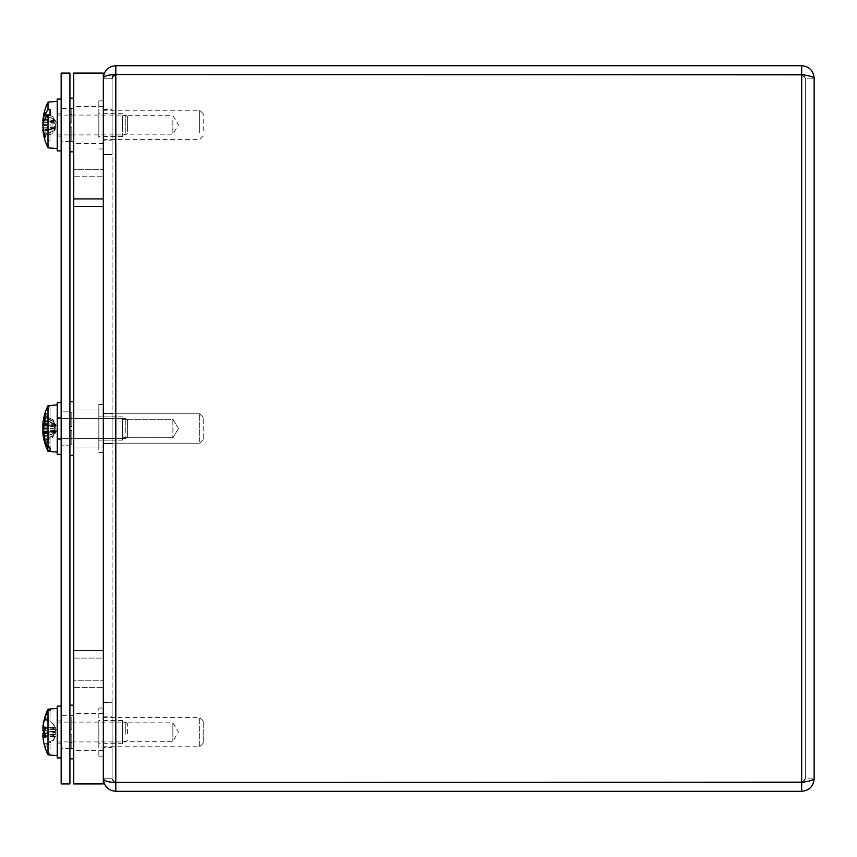 <?xml version="1.0" encoding="UTF-8"?>
<svg xmlns="http://www.w3.org/2000/svg" width="857" height="857" viewBox="0 0 857 857"><rect width="100%" height="100%" fill="white"/><g stroke="black" fill="none" stroke-linecap="round" stroke-linejoin="round"><path stroke-width="0.64" stroke-dasharray="4.29 3.21" d="M112.096 443.722L112.096 413.278L112.096 443.722L112.096 413.278L112.096 443.722L103.333 443.722L103.333 413.278L103.333 443.722L112.096 443.722M112.096 747.304L112.096 716.859L112.096 747.304L103.333 747.304L103.333 716.859L103.333 747.304M103.333 443.722L103.333 413.278L103.333 443.722M112.096 140.141L112.096 109.696L112.096 140.141L103.333 140.141L103.333 109.696L103.333 140.141M103.333 778.756L103.333 154.624L112.096 154.624L103.333 154.624L103.333 78.244L103.333 702.376L112.096 702.376L112.096 778.756L113.188 781.38L115.802 782.462L113.188 781.38L112.096 778.756L103.333 778.756L112.096 778.756L112.096 702.376L103.333 702.376L103.333 778.756L103.333 78.244L112.096 78.244L112.096 778.756L112.096 78.244L113.188 75.62L115.802 74.538C108.228 74.763 104.072 75.994 103.333 78.244L103.333 778.756C104.083 781.006 108.239 782.237 115.802 782.462L801.681 782.462L805.387 778.842L805.387 78.158L805.387 778.842L801.681 782.548L801.681 791.311L115.802 791.311C108.228 790.572 104.072 786.415 103.333 778.842L103.333 702.461L103.333 778.842L112.096 778.842L112.096 702.461L103.333 702.461L112.096 702.461L112.096 778.842L114.977 782.452M801.681 782.548L115.802 782.548L113.188 781.466L112.096 778.842L103.333 778.842M115.802 74.452L113.188 75.534L112.096 78.158L103.333 78.158L103.333 154.539L112.096 154.539L112.096 78.158L112.096 154.539L103.333 154.539L103.333 78.158C104.083 70.595 108.239 66.439 115.802 65.689L801.681 65.689C809.244 66.439 813.4 70.595 814.15 78.158L811.429 76.605L803.309 74.838L804.573 75.844L805.387 78.158L814.15 78.158L805.387 78.158L801.681 74.452L115.802 74.452L115.802 65.689M114.977 74.548L112.096 78.158L103.333 78.158M112.096 78.244L103.333 78.244M801.681 791.311C809.244 790.561 813.4 786.405 814.15 778.842L809.458 780.909L803.309 782.162L804.573 781.156L805.387 778.842L814.15 778.842L805.387 778.842L801.681 782.462L115.802 782.462L115.802 74.538L115.802 782.462L115.802 74.538L801.681 74.538L115.802 74.538L801.681 74.538L801.681 782.462L115.802 782.462M801.681 74.452L801.681 65.689M805.387 78.158L801.681 74.538L801.681 782.462L801.681 74.538L805.387 78.158M814.15 778.842L814.15 78.158M73.713 732.017L73.713 713.474L73.713 732.017M103.333 732.017L103.333 713.474L103.333 732.017M73.713 428.5L73.713 409.957L73.713 428.5M103.333 428.5L103.333 447.043L103.333 428.5M73.713 198.91L103.333 198.91L103.333 169.29L103.333 783.909L73.713 783.909L73.713 650.634L103.333 650.634L73.713 650.634L73.713 680.244L103.333 680.244L73.713 680.244L73.713 169.29L103.333 169.29L73.713 169.29L73.713 198.91M73.713 124.983L73.713 151.818L73.713 124.983M103.333 124.983L103.333 106.439L103.333 124.983M73.713 658.09L103.333 658.09L103.333 687.71L103.333 176.756L103.333 206.366L73.713 206.366L73.713 176.756L103.333 176.756L73.713 176.756L73.713 687.71L103.333 687.71L73.713 687.71L73.713 658.09L103.333 658.09L103.333 73.091L73.713 73.091L73.713 658.09M61.158 411.853L61.158 445.147L61.158 411.853L61.158 445.147L61.158 411.853L69.92 411.853L69.92 445.147L69.92 411.853L61.158 411.853M61.158 715.37L61.158 748.664L61.158 715.37L69.92 715.37L69.92 748.664L69.92 715.37M69.92 411.853L69.92 445.147L69.92 411.853M61.158 108.336L61.158 141.63L61.158 108.336L69.92 108.336L69.92 141.63L69.92 108.336M61.158 783.909L69.92 783.909L69.92 73.091L61.158 73.091L61.158 783.909M48.003 754.846L48.003 754.76A51.474 50.531 180 0 1 44.65 746.147L50.081 746.147L50.081 744.894L45.239 744.894L52.984 741.037L55.373 736.527L55.373 734.288L52.984 735.595L44.671 737.534M50.081 744.894L50.081 741.616L45.239 743.822L50.081 743.822L50.081 753.71L48.003 753.528A51.474 50.038 -0 0 1 44.65 745.001A51.527 48.388 -0 0 1 44.478 744.412L44.853 744.122M48.003 754.76L50.081 754.942L50.081 746.147M52.984 741.037L52.984 740.298L50.081 741.616L50.081 743.822M44.65 745.001L50.081 745.001M50.081 754.942L50.081 753.71M42.882 735.295L42.914 735.67A51.484 49.77 -160.1 0 0 44.478 744.412M44.65 719.044L50.081 719.044L50.081 710.335L50.081 721.551L52.984 723.008L55.373 727.507L55.716 729.864L42.914 728.686A51.484 12.416 -174.8 0 1 44.671 726.5L44.671 731.599L45.239 731.792L44.671 731.599A51.484 9.416 -5.1 0 0 44.136 732.017M48.003 753.528L48.003 709.189M57.248 737.052L57.248 708.385L57.248 737.052M44.478 719.623L50.081 720.212L50.081 719.044M45.239 737.17L45.239 732.242L44.671 732.435L55.373 731.578L55.373 728.096L52.984 723.737L44.746 718.734M44.853 719.912L50.081 722.419L50.081 720.212M44.992 717.898L50.081 717.898M44.853 718.83L50.081 719.141M125.765 734.128L125.765 722.097L125.765 734.128M127.618 733.742L127.618 723.951L127.618 733.742M57.248 734.128L57.248 722.097L57.248 734.128M52.984 732.21L52.984 735.595M52.984 723.008L52.984 723.737M44.671 726.5L45.239 726.865L44.671 726.5M52.984 728.439L45.239 726.865L45.239 731.792L52.984 731.824L52.984 728.439L55.373 729.746L42.914 728.686M52.984 731.824L55.373 732.456L55.373 735.938L52.984 740.298M44.618 735.145L55.716 734.181L44.618 735.21M44.853 417.841L44.478 417.573A51.527 43.364 180 0 1 44.65 417.048L50.081 417.048L50.081 418.109L45.239 418.109L52.984 421.205L55.373 425.168L55.373 429.057L52.984 430.653L44.671 431.992L45.239 431.532L44.671 436.738A51.484 22.968 -5.6 0 1 42.914 432.549L55.973 431.221L43.021 432.357M50.081 418.109L50.081 420.037L50.081 418.334L45.239 415.977L50.081 415.977L50.081 406.572L48.003 406.743A51.474 47.178 -0 0 0 44.65 414.788A51.527 49.256 -0 0 0 44.478 415.377L44.853 415.677M44.65 417.048A51.474 46.203 180 0 1 48.003 409.175L50.081 409.014L50.081 417.048M52.984 421.205L52.984 419.748L50.081 418.334L50.081 415.977M44.65 414.788L48.003 414.906A51.474 34.816 180 0 0 44.65 420.841A51.527 30.316 180 0 0 44.478 421.205L50.081 421.569L50.081 410.599L50.081 419.93L52.984 421.119L56.144 425.436L52.984 420.916L45.239 417.648L44.671 416.641L45.239 417.648L45.239 421.141L44.671 420.251A51.484 35.919 -7 0 0 42.914 427.129L42.871 427.675M50.081 409.014L50.081 406.572M44.478 417.573A51.484 45.86 -11.1 0 0 43.021 424.644M43.021 422.565A51.484 47.156 -167.5 0 1 44.478 415.377M48.003 406.743L48.003 410.728L50.081 410.599M48.003 414.906L48.003 409.175M43.021 428.5A51.484 20.182 -174.6 0 0 44.671 431.992L44.671 436.738A51.484 35.919 -173 0 1 42.914 429.871L42.871 429.325M57.248 438.441L57.248 404.868L57.248 438.441M45.432 442.212L50.081 442.212L50.081 447.986L50.081 436.963L52.984 435.795L52.984 437.252L50.081 438.666L50.081 436.963L44.478 439.427M50.081 441.023L50.081 438.666L44.853 441.323L50.081 441.023L50.081 442.212L48.003 442.094L48.003 405.672L57.248 404.868L57.248 452.132L57.248 404.868M44.65 439.952L50.081 439.952M44.853 439.159L50.081 438.891M44.478 439.555A51.527 40.408 180 0 0 44.65 440.048A51.474 36.487 180 0 0 48.003 446.272L50.081 446.401L50.081 439.063L44.478 439.555A51.484 36.615 -7.1 0 1 42.914 433.246L42.914 433.299A51.484 38.04 -7.4 0 0 44.671 440.359L45.239 435.859L44.671 436.749L52.984 433.792L55.373 431.574L55.373 432.999L52.984 437.252M125.765 432.678L125.765 418.58L125.765 432.678M127.618 431.896L127.618 420.433L127.618 431.896M57.248 432.678L57.248 418.58L57.248 432.678M52.984 433.792L52.984 430.653M52.984 435.795L55.373 431.832L55.373 427.943L52.984 426.347L52.984 423.208L44.671 420.262L45.239 421.141L52.984 423.315L52.984 420.916M44.671 425.008L45.239 425.468L44.671 425.008M52.984 426.347L45.239 425.468L45.239 420.894M52.984 423.208L55.973 425.779L44.618 424.783M44.618 424.59L55.373 425.426L55.373 424.001L52.984 419.748M55.373 425.426L55.373 424.001L42.914 423.572M55.373 431.574L55.373 432.999L43.161 433.417M44.853 134.41L44.478 134.613A51.527 34.601 180 0 0 44.65 135.031L50.081 135.031L50.081 134.195L45.239 134.195L52.984 131.41L55.373 128.561L52.984 133.264L45.239 136.831L44.671 137.956M50.081 134.195L50.081 129.107L45.239 130.028L50.081 130.028L50.081 135.481L48.003 135.385A51.474 28.11 -0 0 1 44.65 130.585A51.527 23.053 -0 0 1 44.478 130.318L44.853 130.178M44.671 135.01L45.239 133.981L44.671 135.01A51.474 30.016 180 0 0 48.003 140.152L50.081 140.259L50.081 135.031M52.984 131.41L52.984 128.55L50.081 129.107L50.081 130.028M44.65 130.585L50.081 130.585M50.081 140.259L50.081 135.481M44.478 134.613A51.484 30.22 -6.2 0 1 42.914 129.439L55.373 128.561L55.373 129.321L43.321 129.889M42.871 124.983L42.914 125.358A51.484 27.681 -174.1 0 0 44.478 130.318M50.081 109.707L50.081 117.505L52.984 118.555L55.373 121.405L55.373 120.633L42.914 120.055A51.484 43.182 -170.8 0 1 44.671 111.999L45.239 115.984L44.671 114.956A51.484 41.447 -8.4 0 0 43.171 120.88M48.003 135.385L48.003 102.154M48.003 147.811L48.003 140.152M57.248 144.49L57.248 101.351L57.248 144.49M44.65 119.369L50.081 119.369L50.081 114.484M44.478 119.648L50.081 119.926L50.081 119.369M45.239 136.831L45.239 133.981L52.984 131.303L55.373 127.757L55.373 123.687L52.984 121.415L50.081 120.858L50.081 117.505L46.621 116.263M44.853 119.787L50.081 120.858L50.081 119.926M47.703 114.924L50.081 114.924M46.996 115.77L50.081 115.77M125.765 133.167L125.765 115.063L125.765 133.167M127.618 131.646L127.618 116.906L127.618 131.646M57.248 133.167L57.248 115.063L57.248 133.167M52.984 131.303L52.984 133.264M52.984 118.555L52.984 121.415M44.671 111.999L45.239 113.135L44.671 111.999M52.984 116.702L45.239 113.135L45.239 115.984L52.984 118.652L52.984 116.702L55.373 121.405L44.05 120.601M52.984 118.652L55.373 122.208L55.373 126.268L52.984 128.55M43.171 129.086L56.08 128.164L57.783 124.983L56.08 121.79L43.911 120.944M50.081 417.937L45.239 417.937L50.081 419.93L50.081 422.855L44.853 421.387M44.853 417.68L44.478 417.445A51.527 40.408 0 0 1 44.65 416.952L50.081 416.952M44.65 416.952A51.474 36.487 0 0 1 48.003 410.728M52.984 421.119L52.984 423.615L50.081 422.855L50.081 421.569M44.65 420.841L50.081 420.841M44.478 417.445A51.484 36.615 -172.9 0 0 42.914 423.754L42.914 423.701A51.484 38.04 -172.6 0 1 44.671 416.641L44.671 420.251M42.871 427.761L42.914 427.322A51.484 34.409 -6.7 0 1 44.478 421.205M50.081 439.063L50.081 437.07L52.984 435.881L55.373 432.485L42.914 433.246L55.373 432.571L52.984 436.084L45.239 439.352L44.671 440.359L45.239 435.859L52.984 433.685L52.984 436.084M57.248 452.132L48.003 451.328L48.003 446.272M48.003 442.094A51.474 34.816 0 0 1 44.65 436.159A51.527 30.316 0 0 1 44.478 435.795L50.081 435.431L50.081 446.401M42.85 428.5L42.914 429.678A51.484 34.409 -173.3 0 0 44.478 435.795M55.373 424.515L42.914 423.754L55.373 424.429M44.65 436.159L50.081 436.159M52.984 423.315L55.373 426.347L55.373 430.493L52.984 433.385L50.081 434.145L50.081 437.07L44.853 439.32M44.853 435.613L50.081 434.145L50.081 435.431M44.65 440.048L50.081 440.048M125.765 421.344L125.765 438.42L125.765 421.344M127.618 422.683L127.618 436.567L127.618 422.683M57.248 421.344L57.248 438.42L57.248 421.344M52.984 435.881L52.984 433.385M52.984 433.685L55.373 430.653L55.373 426.507L52.984 423.615M55.373 432.485L56.144 431.564L55.373 432.571M69.92 438.88L69.92 444.826L69.92 438.913L71.817 438.913L69.92 438.88L69.92 426.497L71.817 426.497L69.92 426.54L69.92 412.174L69.92 418.087L71.817 418.087L69.92 418.12L69.92 444.965L69.92 438.913L71.817 438.913L71.817 430.46L69.92 430.46L71.817 430.503L69.92 430.46L69.92 438.88L69.92 426.497L71.817 426.497L69.92 426.54L69.92 412.035L69.92 418.087L71.817 418.087L71.817 426.54L71.817 412.174L69.92 412.035L71.817 412.153L71.817 418.12L69.92 418.12L69.92 430.46L71.817 430.503L71.817 444.826L69.92 444.965L71.817 444.847L71.817 438.88L69.92 438.88M71.817 430.643L69.92 430.643L71.817 430.643L71.817 444.847L69.92 444.826L71.817 444.847L71.817 430.46L71.817 438.88L71.817 430.643L69.92 430.685L71.817 430.685L71.817 444.847L71.817 430.643M69.92 428.682L69.92 401.665L69.92 428.682M71.817 426.315L71.817 412.153L69.92 412.174L71.817 412.153L71.817 426.54L71.817 412.153L71.817 426.358L71.817 418.087L71.817 426.358L69.92 426.358L71.817 426.315M73.713 430.46L73.713 412.035L73.713 430.46M73.713 428.682L73.713 401.665L73.713 428.682M69.92 721.615L69.92 748.354L69.92 742.419L71.817 742.419L69.92 742.408L69.92 729.982L71.817 729.982L69.92 729.993L69.92 715.691L69.92 721.615L71.817 721.615L71.817 715.681L71.817 721.626L69.92 721.626M69.92 734.063L71.817 734.063L71.817 742.408L71.817 734.128L69.92 734.138L71.817 734.128L71.817 748.365L71.817 742.408L71.817 748.365L69.92 748.482L71.817 748.365L71.817 734.042L69.92 734.042M71.817 721.626L71.817 729.993L71.817 715.691L69.92 715.691L71.817 715.681L71.817 729.918L71.817 721.615M69.92 729.918L71.817 729.918L69.92 729.896M69.92 732.103L69.92 705.182L69.92 732.103M73.713 734.042L73.713 715.552L73.713 734.042M73.713 732.103L73.713 705.182L73.713 732.103M69.92 135.385L69.92 141.319L69.92 135.385L71.817 135.385L69.92 135.385L69.92 122.905L71.817 122.905L69.92 122.905L69.92 108.646L69.92 114.581L71.817 114.581L69.92 114.581L69.92 135.385M71.817 141.319L71.817 135.385L71.817 141.319L69.92 141.448L71.817 141.319L71.817 127.05L69.92 127.05L71.817 127.05L69.92 127.05L71.817 127.05L71.817 141.319M71.817 108.646L71.817 114.581L71.817 108.646L69.92 108.646L71.817 108.646L71.817 122.905L71.817 108.646M69.92 124.983L69.92 151.818L69.92 124.983M71.817 122.905L71.817 114.581L71.817 122.905L69.92 122.905L71.817 122.905M61.158 732.06L61.158 720.887L61.158 732.06M57.248 732.06L57.248 720.887L57.248 732.06M61.158 732.114L61.158 706.104L61.158 732.114M57.248 706.104L57.248 757.931M61.158 428.586L61.158 417.359L61.158 428.586M57.248 428.586L57.248 417.359L57.248 428.586M61.158 428.693L61.158 402.586L61.158 428.693M57.248 428.693L57.248 402.586L57.248 428.693M61.158 124.983L61.158 150.896L61.158 124.983M57.248 99.069L57.248 150.896M61.158 428.575L61.158 417.359L61.158 428.575M57.248 428.575L57.248 417.359L57.248 428.575M61.158 428.671L61.158 402.586L61.158 428.671M61.158 402.586L57.248 402.586L57.248 454.414L61.158 454.414M172.878 420.433L172.878 437.745L172.878 420.433M122.53 418.366L122.53 440.112L122.53 418.366M122.53 436.567L122.53 419.255L122.53 436.567M98.834 418.366L98.834 440.112L98.834 418.366M203.205 438.216L203.205 417.359L203.205 438.216M199.649 441.323L199.649 413.813L199.649 441.323M103.333 441.323L103.333 413.813L103.333 441.323M103.333 449.486L103.333 404.45L103.333 449.486M98.834 449.486L98.834 404.45L98.834 449.486M172.878 723.094L172.878 741.316L172.878 723.094M122.53 720.791L122.53 743.683L122.53 720.791M122.53 741.059L122.53 722.837L122.53 741.059M98.834 720.791L98.834 743.683L98.834 720.791M203.205 742.901L203.205 720.941L203.205 742.901M199.649 746.361L199.649 717.384L199.649 746.361M103.333 746.361L103.333 717.384L103.333 746.361M103.333 755.456L103.333 708.032L103.333 755.456M98.834 755.456L98.834 708.032L98.834 755.456M172.878 119.937L172.878 134.163L172.878 119.937M122.53 118.662L122.53 136.531L122.53 118.662M122.53 129.9L122.53 115.684L122.53 129.9M98.834 118.662L98.834 136.531L98.834 118.662M203.205 130.928L203.205 113.788L203.205 130.928M199.649 132.846L199.649 110.232L199.649 132.846M103.333 132.846L103.333 110.232L103.333 132.846M103.333 137.881L103.333 100.869L103.333 137.881M98.834 137.881L98.834 100.869L98.834 137.881M172.878 420.166L172.878 437.745L172.878 420.166M122.53 418.023L122.53 440.112L122.53 418.023M122.53 436.834L122.53 419.255L122.53 436.834M98.834 418.023L98.834 440.112L98.834 418.023M203.205 438.548L203.205 417.359L203.205 438.548M199.649 441.751L199.649 413.813L199.649 441.751M103.333 441.751L103.333 413.813L103.333 441.751M103.333 450.193L103.333 404.45L103.333 450.193M98.834 450.193L98.834 404.45L98.834 450.193M115.802 791.311L115.802 782.548M42.914 736.731L55.373 736.527M42.914 728.364L55.373 728.096M44.618 733.378L55.373 732.456M42.914 735.67L55.373 735.938M42.914 730.507L55.373 731.578M43.021 727.314L55.373 727.507M44.275 425.608L55.373 425.168M42.914 428.95L55.373 427.943M43.139 428.072L55.373 429.057M42.914 431.339L55.373 431.832M42.914 124.608L55.373 123.687M43.289 122.83L55.373 122.208M42.914 125.358L55.373 126.268M42.914 127.115L55.373 127.757M42.914 429.678L55.373 430.493M42.914 429.871L55.373 430.653M42.914 427.322L55.373 426.507M42.914 427.129L55.373 426.347M103.333 413.278L112.096 413.278L103.333 413.278M103.333 716.859L112.096 716.859M103.333 109.696L112.096 109.696M103.333 713.474L73.713 713.474M103.333 750.561L73.713 750.561M103.333 409.957L73.713 409.957L103.333 409.957M103.333 447.043L73.713 447.043L103.333 447.043M103.333 106.439L73.713 106.439M103.333 143.526L73.713 143.526M69.92 445.147L61.158 445.147L69.92 445.147M69.92 748.664L61.158 748.664M69.92 141.63L61.158 141.63M127.618 723.951L125.765 722.097L57.248 722.097M127.618 740.094L125.765 741.937L57.248 741.937M44.618 731.642L44.618 726.586M53.723 739.655L57.783 732.017L53.723 724.39M127.618 420.433L125.765 418.58L57.248 418.58L125.765 418.58L127.618 420.433M127.618 436.567L125.765 438.42L57.248 438.42L125.765 438.42L127.618 436.567M44.618 436.588L44.618 431.885M55.876 432.089L57.783 428.5L55.876 424.911M127.618 116.906L125.765 115.063L57.248 115.063M127.618 133.049L125.765 134.903L57.248 134.903M44.618 115.192L44.618 112.267M44.618 420.455L44.618 416.877M44.618 436.545L44.618 440.123M42.861 424.269L56.144 425.436L57.783 428.5L56.144 431.574L42.861 432.731M69.92 444.965L73.713 444.965L69.92 444.965M69.92 412.035L73.713 412.035L69.92 412.035M69.92 748.482L73.713 748.482M69.92 715.552L73.713 715.552M69.92 455.335L73.713 455.335M69.92 401.665L73.713 401.665M69.92 141.448L73.713 141.448M69.92 108.518L73.713 108.518M57.248 743.158L61.158 743.158M57.248 720.887L61.158 720.887M57.248 439.641L61.158 439.641L57.248 439.641M57.248 417.359L61.158 417.359L57.248 417.359M57.248 136.113L61.158 136.113M57.248 113.842L61.158 113.842M178.427 428.5L172.878 419.255L122.53 419.255L172.878 419.255L178.427 428.5L172.878 437.745L122.53 437.745L172.878 437.745L178.427 428.5M122.53 416.888L98.834 416.888L122.53 416.888M122.53 440.112L98.834 440.112L122.53 440.112M203.205 417.359L199.649 413.813L103.333 413.813L199.649 413.813L203.205 417.359M203.205 439.641L199.649 443.187L103.333 443.187L199.649 443.187L203.205 439.641M98.834 452.55L103.333 452.55L98.834 452.55M98.834 404.45L103.333 404.45L98.834 404.45M122.53 741.316L172.878 741.316L178.427 732.082L172.878 722.837L122.53 722.837M122.53 720.469L98.834 720.469M122.53 743.683L98.834 743.683M203.205 720.941L199.649 717.384L103.333 717.384M203.205 743.212L199.649 746.768L103.333 746.768M98.834 756.131L103.333 756.131M98.834 708.032L103.333 708.032M122.53 134.163L172.878 134.163L178.427 124.918L172.878 115.684L122.53 115.684M122.53 113.317L98.834 113.317M122.53 136.531L98.834 136.531M203.205 113.788L199.649 110.232L103.333 110.232M203.205 136.059L199.649 139.616L103.333 139.616M98.834 148.968L103.333 148.968M98.834 100.869L103.333 100.869"/><path stroke-width="1.29" d="M103.333 778.842C104.083 786.405 108.239 790.561 115.802 791.311L801.681 791.311C809.244 790.561 813.4 786.405 814.15 778.842C813.4 780.052 809.244 781.252 801.681 782.462L115.802 782.462C108.228 782.237 104.072 781.006 103.333 778.756M114.977 782.452L115.802 782.548L115.802 791.311M112.096 78.244L113.188 75.62L115.802 74.538L803.309 74.838L801.681 74.452L801.681 65.689L115.802 65.689C108.228 66.428 104.072 70.585 103.333 78.158M103.333 78.244C104.083 75.994 108.239 74.763 115.802 74.538L801.681 74.452M801.681 65.689C809.244 66.439 813.4 70.595 814.15 78.158C813.4 76.948 809.244 75.748 801.681 74.538L801.681 782.462L803.309 782.162L115.802 782.548M814.15 78.158L814.15 778.842M801.681 782.548L801.681 791.311M73.713 198.91L103.333 198.91L103.333 783.909L73.713 783.909L73.713 198.91M73.713 206.366L103.333 206.366L103.333 73.091L73.713 73.091L73.713 206.366M61.158 783.909L69.92 783.909L69.92 73.091L61.158 73.091L61.158 783.909M44.618 735.145L42.882 735.295L42.914 736.731A51.484 50.424 -25.5 0 0 44.136 744.208A51.484 50.424 -25.5 0 0 44.478 745.526A51.527 51.366 180 0 0 44.65 746.147M44.136 732.017A51.484 9.416 -5.1 0 0 42.914 733.528L42.914 735.67M44.746 718.734L44.478 718.52A51.484 50.424 -154.5 0 0 44.136 719.837A51.484 50.424 -154.5 0 0 42.914 727.314L42.914 728.686M44.478 718.52A51.527 51.366 -0 0 1 44.65 717.898A51.474 50.531 -0 0 1 48.003 709.285L50.081 709.103L50.081 710.335L48.003 710.507L48.003 754.846L57.248 755.649M44.136 719.837A51.538 51.538 0 0 1 48.003 709.189L48.003 709.285M48.003 710.507A51.474 50.038 180 0 0 44.65 719.044A51.527 48.388 180 0 0 44.478 719.623A51.484 49.77 -19.9 0 0 42.914 728.364L42.914 730.507A51.484 9.416 -174.9 0 0 44.671 732.435L44.671 737.534L45.239 737.17M44.618 735.21L42.914 735.349A51.484 12.416 -5.2 0 0 44.671 737.534M50.081 709.103L50.081 710.335M43.021 424.644A51.484 45.86 -11.1 0 0 42.914 425.661L42.914 428.05A51.484 20.182 -174.6 0 0 43.021 428.5M45.239 420.894L44.671 420.262A51.484 22.968 -174.4 0 0 42.914 424.451L42.914 423.572A51.484 47.156 -167.5 0 1 43.021 422.565A51.538 51.538 0 0 1 48.003 405.672L48.003 447.825L50.081 447.986L50.081 450.428L48.003 450.257L48.003 451.328L57.248 452.132M44.618 424.59L42.914 424.451L42.914 423.572M48.003 447.825A51.474 46.203 -0 0 1 44.65 439.952A51.527 43.364 -0 0 1 44.478 439.427A51.484 45.86 -168.9 0 1 42.914 431.339L42.914 428.95A51.484 20.182 -5.4 0 1 44.671 425.008L44.671 420.262M48.003 450.257A51.474 47.178 180 0 1 44.65 442.212A51.527 49.256 180 0 1 44.478 441.623L45.239 441.023M43.161 433.417L42.914 432.549L42.914 433.428A51.484 47.156 -12.5 0 0 43.021 434.435A51.484 47.156 -12.5 0 0 44.478 441.623M50.081 447.986L50.081 450.428M44.65 442.212L45.432 442.212M43.171 120.88A51.484 41.447 -8.4 0 0 42.914 122.851L42.914 125.358M46.996 115.77L44.478 115.341A51.484 30.22 -173.8 0 0 42.914 120.516L42.914 120.055M44.478 115.341A51.527 34.601 0 0 1 44.65 114.924A51.474 30.016 -0 0 1 48.003 109.814L50.081 109.707L50.081 114.484L48.003 114.581L48.003 147.811L57.248 148.615M42.871 120.462A51.538 51.538 0 0 1 48.003 102.154L48.003 109.814M48.003 114.581A51.474 28.11 180 0 0 44.65 119.369A51.527 23.053 180 0 0 44.478 119.648A51.484 27.681 -5.9 0 0 42.914 124.608L42.914 127.115A51.484 41.447 -171.6 0 0 44.671 135.01L44.671 137.956L45.239 136.831M42.914 129.439L42.914 129.91A51.484 43.182 -9.2 0 0 44.671 137.956M44.65 114.924L47.703 114.924M45.239 115.77L46.621 116.263M42.914 429.871L42.914 427.322M42.871 427.675L42.85 428.5M61.158 757.931L57.248 757.931L57.248 706.104L61.158 706.104M61.158 150.896L57.248 150.896L57.248 99.069L61.158 99.069M61.158 454.414L57.248 454.414L57.248 402.586L61.158 402.586M115.802 65.689L115.802 74.452M115.802 74.538L115.802 782.462M42.914 733.528L44.618 733.378M42.914 425.661L44.275 425.608M42.914 120.516L44.05 120.601M44.136 744.197A51.538 51.538 0 0 0 48.003 754.846M48.003 709.189L57.248 708.385M44.618 732.392L44.618 737.448M43.021 434.435A51.538 51.538 0 0 0 48.003 451.328A51.538 51.538 0 0 1 42.85 432.731L42.861 432.731M42.85 424.269L42.861 424.269A51.538 51.538 0 0 1 48.003 405.672L57.248 404.868M44.618 420.412L44.618 425.115M42.861 424.633L44.618 424.783M42.871 129.503A51.538 51.538 0 0 0 48.003 147.811M48.003 102.154L57.248 101.351M44.618 134.774L44.618 137.688M42.85 120.848L43.911 120.944M69.92 455.335L73.713 455.335M69.92 401.665L73.713 401.665M69.92 758.852L73.713 758.852M69.92 705.182L73.713 705.182M69.92 151.818L73.713 151.818M69.92 98.148L73.713 98.148"/></g></svg>
